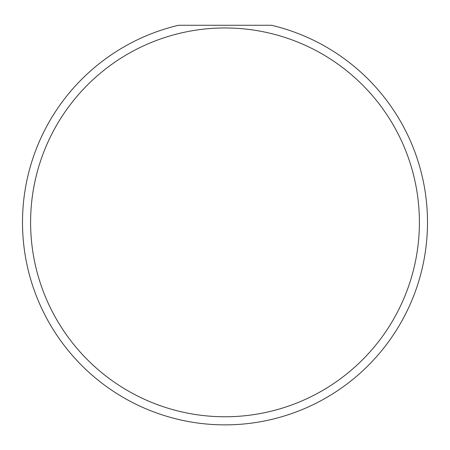 <?xml version="1.0" encoding="UTF-8"?>
<svg xmlns="http://www.w3.org/2000/svg" width="450" height="450" viewBox="0 0 450 450"><rect width="100%" height="100%" fill="white"/><g stroke="black" fill="none" stroke-linecap="round" stroke-linejoin="round"><path stroke-width="0.67" d="M419.4 222.368A194.4 194.4 0 0 0 225 27.968A194.4 194.4 0 0 0 30.6 222.368A194.4 194.4 0 0 0 225 416.767A194.4 194.4 0 0 0 419.4 222.368M271.451 25.268A202.5 202.5 0 0 1 225 424.868A202.5 202.5 0 0 1 178.549 25.268L271.451 25.268M74.661 358.031L78.638 362.306"/></g></svg>
